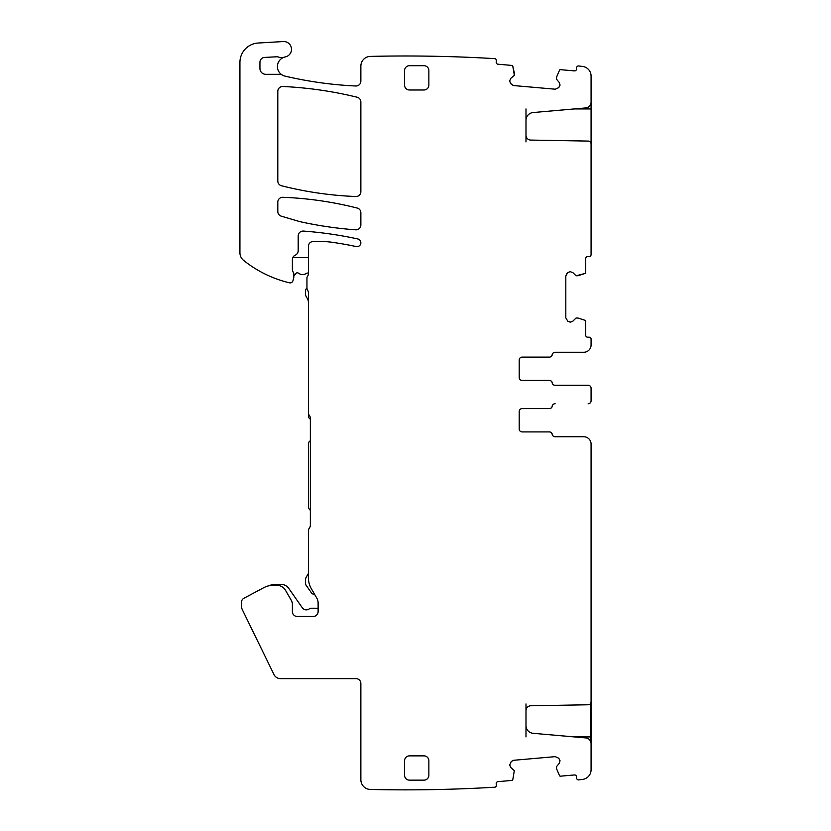 <?xml version="1.0" encoding="UTF-8"?>
<svg xmlns="http://www.w3.org/2000/svg" width="831" height="831" viewBox="0 0 831 831"><rect width="100%" height="100%" fill="white"/><g stroke="black" fill="none" stroke-linecap="round" stroke-linejoin="round"><path stroke-width="1.25" d="M556.552 768.644L556.521 766.629L556.593 768.789L559.481 775.593A0.976 0.976 0 0 0 560.458 776.175L574.418 774.959L560.458 776.175M510.909 767.615L509.704 765.309L510.909 767.615L514.316 770.669L512.789 779.675L514.316 770.669L510.909 767.615L509.673 764.977L511.294 761.487L513.6 760.292L555.316 756.636L558.796 758.267L559.99 760.573L558.796 758.267L560.021 760.905L559.242 763.388L560.021 760.905L559.242 763.388L556.521 766.629M514.462 73.523L512.789 66.179L514.316 75.185L514.451 73.377M514.15 75.517L510.909 78.228L509.673 80.877L510.452 83.36L509.673 80.877L510.452 83.36L513.6 85.562L511.294 84.357L513.6 85.562L555.316 89.208L558.796 87.587L559.99 85.281L558.796 87.587L560.021 84.939L559.242 82.456L556.521 79.225L559.242 82.456L560.021 84.939L559.242 82.456M556.406 78.862L556.593 77.065L556.406 78.862M577.888 275.767L585.066 273.451L576.215 275.767L578.033 275.736M575.873 275.622L572.891 272.63L570.139 271.633L567.739 272.63L570.139 271.633L567.739 272.63L565.818 275.954L566.815 273.555L565.818 275.954L565.818 317.826L567.739 321.15L570.139 322.148L567.739 321.15L570.482 322.148L572.891 321.15L575.873 318.159L572.891 321.15L570.482 322.148L572.891 321.15M576.215 318.013L578.033 318.044L576.215 318.013M525.992 108.934L525.992 135.224A4.861 4.861 0 0 0 530.77 140.075L588.213 141.083A2.919 2.919 0 0 1 591.08 143.992L591.08 99.211M587.673 256.582A1.942 1.942 0 0 0 585.73 258.524A1.942 1.942 0 0 1 587.673 256.582L589.137 256.582A1.942 1.942 0 0 0 591.08 254.639L591.08 143.327M588.213 141.083L530.77 140.075A4.861 4.861 0 0 1 525.992 135.224L525.992 141.904M522.107 408.603L549.312 408.603A2.919 2.919 0 0 0 552.179 406.172A2.919 2.919 0 0 1 555.056 403.741L555.139 403.741A2.919 2.919 0 0 0 552.262 406.172A2.919 2.919 0 0 1 549.384 408.603L522.107 408.603A2.919 2.919 0 0 0 519.198 411.511A2.919 2.919 0 0 1 522.107 408.603A2.919 2.919 0 0 0 519.198 411.511L519.198 428.993A2.919 2.919 0 0 0 522.107 431.912L549.312 431.912L522.107 431.912A2.919 2.919 0 0 1 519.198 428.993A2.919 2.919 0 0 0 522.107 431.912L549.384 431.912A2.919 2.919 0 0 1 552.262 434.343A2.919 2.919 0 0 0 555.139 436.763L583.788 436.763A7.282 7.282 0 0 1 591.08 444.055L591.08 746.633M585.066 320.319L578.033 318.044L585.066 320.319A0.976 0.976 0 0 1 585.73 321.244L585.73 335.257A1.942 1.942 0 0 0 587.673 337.199L589.137 337.199A1.942 1.942 0 0 1 591.08 339.141L591.08 344.969A7.282 7.282 0 0 1 583.788 352.261L555.139 352.261A2.919 2.919 0 0 0 552.262 354.692A2.919 2.919 0 0 1 549.384 357.112L522.107 357.112A2.919 2.919 0 0 0 519.198 360.031L519.198 377.513A2.919 2.919 0 0 0 522.107 380.432L549.384 380.432A2.919 2.919 0 0 1 552.262 382.852A2.919 2.919 0 0 0 555.139 385.283L588.161 385.283A2.919 2.919 0 0 1 591.08 388.202L591.08 398.818M588.161 403.741A2.919 2.919 0 0 0 591.08 400.822L591.08 390.206M585.73 258.524L585.73 272.537L585.73 258.524M574.418 70.895A1.942 1.942 0 0 0 576.517 69.129L576.652 67.675L576.517 69.129A1.942 1.942 0 0 1 574.418 70.895L560.458 69.669A0.976 0.976 0 0 0 559.481 70.261L556.593 77.065L559.481 70.261M497.966 64.205L511.927 65.431L497.966 64.205A1.942 1.942 0 0 1 496.2 62.096L496.336 60.653A1.942 1.942 0 0 0 495.068 58.658A1504.661 1504.661 0 0 0 370.574 56.394A1504.661 1504.661 0 0 0 370.346 56.404A9.712 9.712 0 0 0 360.862 66.116L360.862 81.147L360.862 66.116M355.772 85.998A4.861 4.861 0 0 0 360.862 81.147A4.861 4.861 0 0 1 355.772 85.998A388.544 388.544 0 0 1 284.991 76.109A388.544 388.544 0 0 0 355.772 85.998M239.92 62.418L239.92 252.79L239.92 62.418A19.425 19.425 0 0 1 258.212 43.025L283.278 41.55A7.77 7.77 0 0 1 291.442 48.302A7.77 7.77 0 0 1 285.282 56.923A9.827 9.827 0 0 0 282.239 75.008A4.861 4.861 0 0 0 279.767 74.323L265.764 74.323L279.767 74.323M243.566 260.363A9.712 9.712 0 0 1 239.92 252.79A9.712 9.712 0 0 0 243.566 260.363A116.569 116.569 0 0 0 289.468 282.82A2.919 2.919 0 0 0 292.959 280.743L293.665 278.094A4.861 4.861 0 0 0 293.831 276.837L293.831 274.043A2.431 2.431 0 0 0 293.613 273.015L292.834 271.353L293.613 273.015M306.951 278.042L306.951 287.755L306.951 278.042A2.919 2.919 0 0 1 307.491 276.349A4.861 4.861 0 0 0 308.405 273.513L308.405 246.381A4.861 4.861 0 0 1 313.266 241.52L321.171 241.52A77.709 77.709 0 0 1 331.87 242.257A332.691 332.691 0 0 1 356.156 246.558A3.885 3.885 0 0 0 360.768 243.587A3.885 3.885 0 0 0 357.808 238.964A388.544 388.544 0 0 0 303.419 231.08A4.861 4.861 0 0 0 298.204 235.921L298.204 250.713A4.861 4.861 0 0 1 295.296 255.159A4.861 4.861 0 0 0 292.377 259.615L292.377 269.306A4.861 4.861 0 0 0 292.834 271.353A4.861 4.861 0 0 1 292.377 269.306A4.861 4.861 0 0 0 292.834 271.353M306.951 287.755A4.861 4.861 0 0 0 307.678 290.32A4.861 4.861 0 0 1 308.405 292.876A4.861 4.861 0 0 0 307.678 290.32A4.861 4.861 0 0 1 308.405 292.876L308.405 412.488A4.861 4.861 0 0 0 309.381 415.396A4.861 4.861 0 0 1 310.347 418.315L310.347 525.161A4.861 4.861 0 0 1 309.381 528.08A4.861 4.861 0 0 0 308.405 530.988L308.405 577.618L308.405 530.988M318.117 603.026A9.712 9.712 0 0 0 316.819 598.175L311.396 588.784L316.819 598.175A9.712 9.712 0 0 1 318.117 603.026L318.117 611.616A4.861 4.861 0 0 1 313.266 616.467A4.861 4.861 0 0 0 318.117 611.616M297.238 616.467A4.861 4.861 0 0 1 292.377 611.616L292.377 604.293L292.377 611.616A4.861 4.861 0 0 0 297.238 616.467L313.266 616.467M292.377 604.293A7.77 7.77 0 0 0 291.338 600.408L285.469 590.249A9.712 9.712 0 0 0 277.055 585.388L272.942 585.388A19.425 19.425 0 0 0 263.822 587.662L243.961 598.216L263.822 587.662M241.385 605.487L241.385 602.506L241.385 605.487A9.712 9.712 0 0 0 242.361 609.746L273.97 674.543A7.282 7.282 0 0 0 280.514 678.636L356 678.636L280.514 678.636M360.862 683.498A4.861 4.861 0 0 0 356 678.636A4.861 4.861 0 0 1 360.862 683.498L360.862 779.738A9.712 9.712 0 0 0 370.346 789.45A1504.661 1504.661 0 0 0 495.068 787.196A1.942 1.942 0 0 0 496.336 785.202L496.2 783.747L496.336 785.202M511.294 761.487L513.6 760.292L511.294 761.487M590.592 702.527L590.197 703.94M591.08 736.92L590.592 703.94L590.592 741.387L590.592 736.92L574.398 736.92M277.803 181.044A4.861 4.861 0 0 0 281.47 185.749A359.408 359.408 0 0 0 355.813 196.521A4.861 4.861 0 0 0 360.862 191.67L360.862 101.943A4.861 4.861 0 0 0 357.153 97.227A388.544 388.544 0 0 0 282.893 86.497A4.861 4.861 0 0 0 277.803 91.348L277.803 181.044A4.861 4.861 0 0 0 281.47 185.749A359.408 359.408 0 0 0 355.813 196.521A4.861 4.861 0 0 0 360.862 191.67M277.803 211.51A4.861 4.861 0 0 0 281.283 216.164A4.861 4.861 0 0 1 277.803 211.51L277.803 202.141A4.861 4.861 0 0 1 282.852 197.29A4.861 4.861 0 0 0 277.803 202.141M360.862 212.757A4.861 4.861 0 0 0 357.195 208.051A359.408 359.408 0 0 0 282.852 197.29A359.408 359.408 0 0 1 357.195 208.051A4.861 4.861 0 0 1 360.862 212.757L360.862 224.983A4.861 4.861 0 0 1 355.647 229.823A4.861 4.861 0 0 0 360.862 224.983M533.087 733.306L585.751 737.918L533.087 733.306A7.77 7.77 0 0 1 525.992 725.567A7.77 7.77 0 0 0 533.087 733.306M525.992 736.92L525.992 703.94M530.77 705.768A4.861 4.861 0 0 0 525.992 710.63A4.861 4.861 0 0 1 530.77 705.768L588.213 704.771A2.919 2.919 0 0 0 591.08 701.852L591.08 702.527M552.179 434.343A2.919 2.919 0 0 0 555.056 436.763A2.919 2.919 0 0 1 552.179 434.343A2.919 2.919 0 0 0 549.312 431.912M555.056 385.283L588.161 385.283L555.056 385.283A2.919 2.919 0 0 1 552.179 382.852A2.919 2.919 0 0 0 549.312 380.432L522.107 380.432L549.312 380.432M519.198 377.513A2.919 2.919 0 0 0 522.107 380.432A2.919 2.919 0 0 1 519.198 377.513M522.107 357.112A2.919 2.919 0 0 0 519.198 360.031A2.919 2.919 0 0 1 522.107 357.112L549.312 357.112A2.919 2.919 0 0 0 552.179 354.692A2.919 2.919 0 0 1 555.056 352.261L583.788 352.261M533.087 112.549A7.77 7.77 0 0 0 525.992 120.287A7.77 7.77 0 0 1 533.087 112.549L585.751 107.937A5.827 5.827 0 0 0 591.08 102.13L591.08 76.078A9.712 9.712 0 0 0 582.5 66.428A1504.661 1504.661 0 0 0 578.241 65.929A1.942 1.942 0 0 0 576.652 67.675M259.937 68.495A5.827 5.827 0 0 0 265.764 74.323A5.827 5.827 0 0 1 259.937 68.495L259.937 62.283A4.861 4.861 0 0 1 264.528 57.432A4.861 4.861 0 0 0 259.937 62.283M285.282 56.923A9.827 9.827 0 0 0 284.389 57.152A9.712 9.712 0 0 1 278.416 57.048A4.861 4.861 0 0 0 276.578 56.788L264.528 57.432M428.858 775.292L428.858 760.718A4.861 4.861 0 0 0 423.997 755.867L409.434 755.867A4.861 4.861 0 0 0 404.572 760.718L404.572 775.292A4.861 4.861 0 0 0 409.434 780.143L423.997 780.143A4.861 4.861 0 0 0 428.858 775.292A4.861 4.861 0 0 1 423.997 780.143M423.997 65.701L409.434 65.701A4.861 4.861 0 0 0 404.572 70.562L404.572 85.126A4.861 4.861 0 0 0 409.434 89.987L423.997 89.987A4.861 4.861 0 0 0 428.858 85.126L428.858 70.562A4.861 4.861 0 0 0 423.997 65.701A4.861 4.861 0 0 1 428.858 70.562M574.418 774.959A1.942 1.942 0 0 1 576.517 776.725L576.652 778.18A1.942 1.942 0 0 0 578.241 779.914A1504.661 1504.661 0 0 0 582.5 779.416A9.712 9.712 0 0 0 591.08 769.776L591.08 743.724A5.827 5.827 0 0 0 585.751 737.918M496.2 783.747A1.942 1.942 0 0 1 497.966 781.649L511.927 780.423A0.976 0.976 0 0 0 512.789 779.675M360.862 779.738A9.712 9.712 0 0 0 370.346 789.45M273.97 674.543L242.361 609.746M243.961 598.216A4.861 4.861 0 0 0 241.385 602.506M308.405 577.618A22.344 22.344 0 0 0 311.396 588.784L314.752 594.591A4.861 4.861 0 0 1 311.23 592.545L306.369 585.606A4.861 4.861 0 0 1 305.496 582.822L305.496 579.82A4.861 4.861 0 0 1 306.14 577.4L308.405 573.473L308.405 577.618M309.381 528.08A4.861 4.861 0 0 0 310.347 525.161M310.347 418.315A4.861 4.861 0 0 0 309.381 415.396A4.861 4.861 0 0 1 310.347 418.315M307.491 276.349A4.861 4.861 0 0 0 308.405 273.513L308.405 246.381M313.266 241.52L321.171 241.52M303.419 231.08A4.861 4.861 0 0 0 298.204 235.921L298.204 250.713M295.296 255.159A4.861 4.861 0 0 0 292.377 259.615M308.405 273.015A3.885 3.885 0 0 0 306.099 273.565A6.804 6.804 0 0 1 298.506 273.191A1.942 1.942 0 0 0 295.815 273.555L293.831 276.079L293.831 274.043L293.831 276.837M293.665 278.094L292.959 280.743M258.212 43.025L283.278 41.55M278.416 57.048A4.861 4.861 0 0 0 276.578 56.788M282.239 75.008A9.827 9.827 0 0 0 284.991 76.109M512.789 66.179A0.976 0.976 0 0 0 511.927 65.431M591.08 76.078L591.08 102.13M585.066 273.451A0.976 0.976 0 0 0 585.73 272.537M585.73 335.257A1.942 1.942 0 0 0 587.673 337.199L589.137 337.199M591.08 339.141L591.08 344.969M552.179 354.692A2.919 2.919 0 0 1 555.056 352.261M360.862 101.943A4.861 4.861 0 0 0 357.153 97.227A388.544 388.544 0 0 0 282.893 86.497A4.861 4.861 0 0 0 277.803 91.348M281.283 216.164L298.194 221.16A38.86 38.86 0 0 0 300.895 221.856A388.544 388.544 0 0 0 355.647 229.823M409.434 755.867A4.861 4.861 0 0 0 404.572 760.718M404.572 775.292A4.861 4.861 0 0 0 409.434 780.143M428.858 760.718A4.861 4.861 0 0 0 423.997 755.867M409.434 65.701A4.861 4.861 0 0 0 404.572 70.562M404.572 85.126A4.861 4.861 0 0 0 409.434 89.987M423.997 89.987A4.861 4.861 0 0 0 428.858 85.126M591.08 143.992L591.08 254.639M292.834 257.548L308.405 257.548M318.117 608.635A7.282 7.282 0 0 0 315.687 608.219L311.438 608.219A3.885 3.885 0 0 0 309.163 608.946A4.861 4.861 0 0 1 302.339 607.793L288.731 588.348A9.224 9.224 0 0 0 281.169 584.422L276.349 584.422A23.31 23.31 0 0 0 267.478 586.167M310.347 440.648L309.257 441.739A2.919 2.919 0 0 0 308.405 443.806L308.405 506.359A4.861 4.861 0 0 0 309.828 509.798L310.347 510.317M310.347 419.281L308.405 417.339L308.405 412.488M306.961 288.025A3.885 3.885 0 0 0 305.496 291.058L305.496 293.977A4.861 4.861 0 0 0 306.14 296.407L307.366 298.526A7.77 7.77 0 0 1 308.405 302.411M590.197 141.904L591.08 141.904M591.08 108.934L574.398 108.934"/></g></svg>
